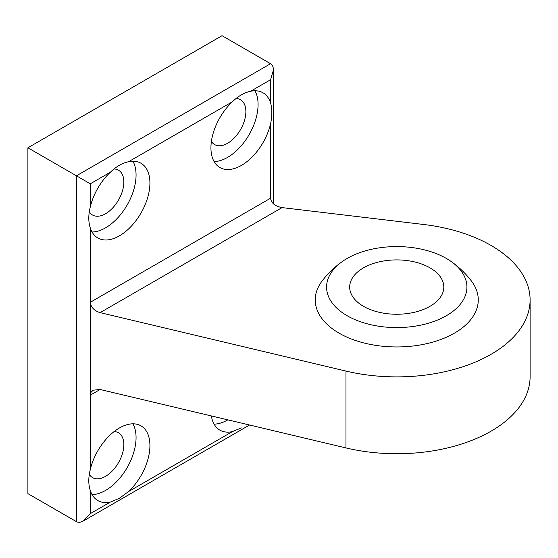 <?xml version="1.0" encoding="UTF-8"?>
<svg xmlns="http://www.w3.org/2000/svg" width="558" height="558" viewBox="0 0 558 558"><rect width="100%" height="100%" fill="white"/><g stroke="black" fill="none" stroke-linecap="round" stroke-linejoin="round"><path stroke-width="0.84" d="M110.324 502.088L119.279 498.357L128.514 491.584A43.14 24.908 120 0 0 140.993 425.852A43.14 24.908 120 0 0 90.298 469.522C88.297 477.474 88.297 484.477 90.298 490.524A43.14 24.908 120 0 0 97.845 500.575A43.14 24.908 120 0 0 110.324 502.088L90.298 513.646L83.365 520.97C80.68 522.469 78.364 522.7 76.432 521.653L27.9 493.635L27.9 147.779L76.432 175.798L76.432 521.653M211.356 415.933A43.14 24.908 120 0 0 219.873 430.12A43.14 24.908 120 0 0 232.351 431.634L241.307 427.902M530.1 299.89A133.348 76.99 0 0 1 345.974 371.084L100.119 312.633C94.169 310.736 90.891 307.284 90.298 302.29L90.298 395.162L91.045 392.274L93.179 390.181L100.119 389.491L345.974 447.935A133.348 76.99 180 0 0 530.1 376.748L530.1 299.89A133.348 76.99 0 0 0 423.731 224.497L282.055 207.597C275.087 206.279 271.258 203.154 270.567 198.216L270.567 123.855C272.262 115.729 272.262 108.726 270.567 102.853A43.14 24.908 120 0 0 263.013 92.802A43.14 24.908 120 0 0 250.535 91.296C244.348 92.558 238.287 96.053 232.351 101.793A43.14 24.908 120 0 0 219.873 167.533A43.14 24.908 120 0 0 241.447 165.391A43.14 24.908 120 0 0 270.567 123.855M90.298 206.927C88.297 214.886 88.297 221.882 90.298 227.929A43.14 24.908 120 0 0 97.845 237.98A43.14 24.908 120 0 0 119.419 235.846A43.14 24.908 120 0 0 147.605 197.825A43.14 24.908 120 0 0 140.993 163.257A43.14 24.908 120 0 0 128.514 161.743C122.321 163.006 116.259 166.507 110.324 172.241A43.14 24.908 120 0 0 90.298 206.927L90.298 183.805L76.432 175.798L270.567 63.717C272.437 64.868 273.392 66.988 273.434 70.064L270.567 79.731L270.567 102.853M270.567 63.717L222.035 35.698L27.9 147.779M342.403 261.465A94.128 94.128 0 0 0 322.336 280.674A81.517 47.067 0 0 0 339.111 333.168A81.517 47.067 0 0 0 442.975 338.657A81.517 47.067 0 0 0 471.168 280.674A94.128 94.128 0 0 0 451.094 261.465A70.162 40.504 -0 0 0 342.403 261.465A70.162 40.504 -0 0 0 347.139 315.723A70.162 40.504 -0 0 0 443.798 317.125A70.162 40.504 -0 0 0 451.094 261.465M430.03 267.868A47.067 27.175 180 0 1 443.812 287.084A47.067 27.175 180 0 1 414.761 312.187A47.067 27.175 180 0 1 363.467 306.293A47.067 27.175 180 0 1 349.685 287.084A47.067 27.175 180 0 1 378.743 261.974A47.067 27.175 180 0 1 430.03 267.868M114.034 168.983A25.884 14.947 -60 0 1 118.498 170.197A25.884 14.947 -60 0 1 122.46 190.934A25.884 14.947 -60 0 1 105.553 213.749A25.884 14.947 -60 0 1 92.607 215.032A25.884 14.947 -60 0 1 89.329 211.768M132.916 161.234A43.14 24.908 -60 0 1 105.553 227.838A43.14 24.908 -60 0 1 92.056 231.995M254.936 90.787A43.14 24.908 -60 0 1 227.58 157.384A43.14 24.908 -60 0 1 214.084 161.541M236.055 98.536A25.884 14.947 -60 0 1 240.519 99.743A25.884 14.947 -60 0 1 244.488 120.486A25.884 14.947 -60 0 1 227.58 143.294A25.884 14.947 -60 0 1 214.635 144.578A25.884 14.947 -60 0 1 211.405 141.39M227.81 419.846A43.14 24.908 -60 0 1 227.58 419.979A43.14 24.908 -60 0 1 214.084 424.136M114.118 431.578A25.884 14.947 -60 0 1 118.498 432.785A25.884 14.947 -60 0 1 122.46 453.528A25.884 14.947 -60 0 1 105.553 476.344A25.884 14.947 -60 0 1 92.607 477.62A25.884 14.947 -60 0 1 89.329 474.356M132.916 423.829A43.14 24.908 -60 0 1 105.553 490.433A43.14 24.908 -60 0 1 92.056 494.59M128.514 491.584L232.351 431.634M100.119 389.491L90.298 395.162L90.298 469.522M90.298 227.929L90.298 302.29L270.567 198.216M90.298 490.524L90.298 513.646M250.535 91.296L270.567 79.731M90.298 183.805L110.324 172.241M128.514 161.743L232.351 101.793M345.974 371.084L345.974 447.935M100.119 312.633L282.055 207.597M83.365 520.97L249.559 425.015M273.434 70.064L273.434 203.851"/></g></svg>
